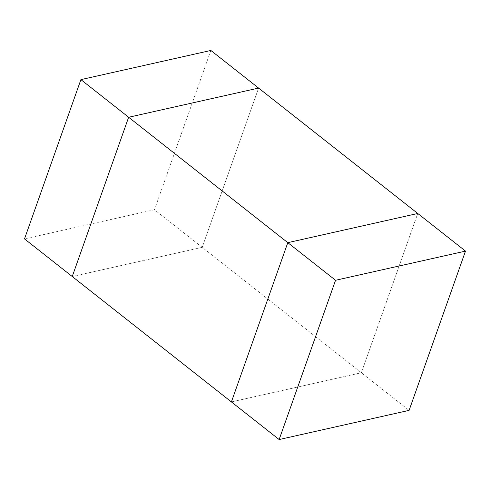 <?xml version="1.0" encoding="UTF-8"?>
<svg xmlns="http://www.w3.org/2000/svg" width="490" height="490" viewBox="0 0 490 490"><rect width="100%" height="100%" fill="white"/><g stroke="black" fill="none" stroke-linecap="round" stroke-linejoin="round"><path stroke-width="0.37" stroke-dasharray="2.45 1.84" d="M210.853 50.458L154.454 209.72L202.205 247.34L72.244 276.519L202.205 247.34L258.598 88.078L202.205 247.34L361.357 372.743L417.756 213.481L361.357 372.743L231.403 401.923L361.357 372.743L409.101 410.369M154.454 209.72L24.5 238.893"/><path stroke-width="0.73" d="M80.899 79.631L210.853 50.458L258.598 88.078L128.643 117.257L72.244 276.519L24.5 238.893L80.899 79.631L128.643 117.257L72.244 276.519L231.403 401.923L287.795 242.66L417.756 213.481L258.598 88.078L128.643 117.257L287.795 242.66L231.403 401.923L279.147 439.542L409.101 410.369L465.5 251.107L417.756 213.481L287.795 242.66L335.546 280.28L279.147 439.542M465.5 251.107L335.546 280.28"/></g></svg>
